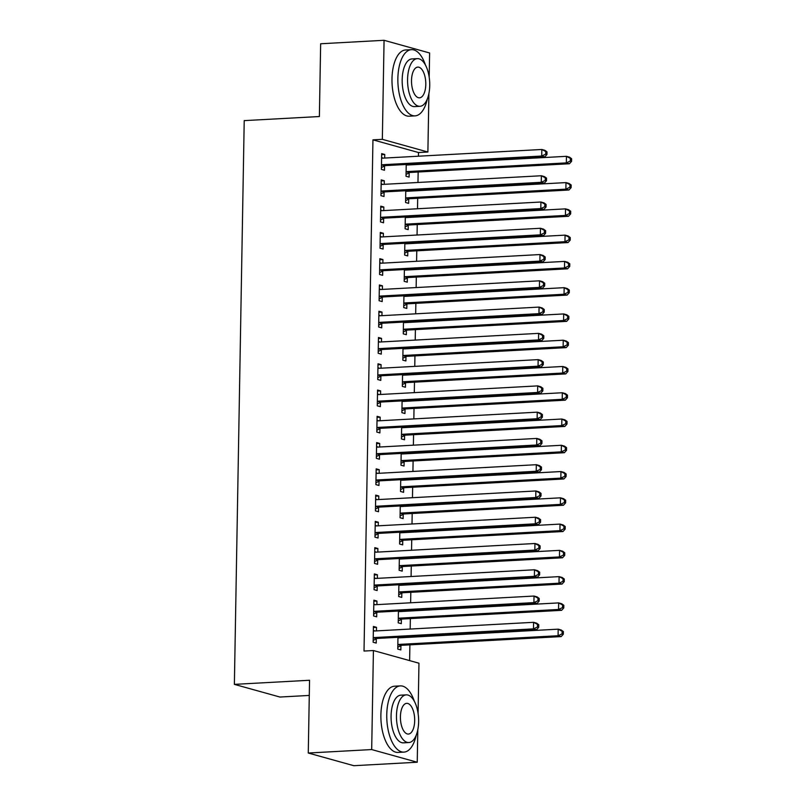 <?xml version="1.0" encoding="UTF-8"?>
<svg xmlns="http://www.w3.org/2000/svg" width="806" height="806" viewBox="0 0 806 806"><rect width="100%" height="100%" fill="white"/><g stroke="black" fill="none" stroke-linecap="round" stroke-linejoin="round"><path stroke-width="1.21" d="M409.619 660.608L409.901 644.85M410.032 637.254L410.042 636.649M410.173 629.053L410.355 618.585M410.486 610.988L410.496 610.374M410.627 602.787L410.818 592.309M410.949 584.723L410.959 584.108M411.09 576.512L411.272 566.044M411.403 558.447L411.413 557.843M411.544 550.246L411.735 539.778M411.866 532.182L411.876 531.567M412.007 523.981L412.188 513.503M412.319 505.916L412.329 505.302M412.46 497.705L412.652 487.237M412.783 479.641L412.793 479.036M412.924 471.439L413.105 460.972M413.236 453.375L413.246 452.76M413.377 445.174L413.569 434.696M413.7 427.109L413.71 426.495M413.841 418.898L414.022 408.43M414.153 400.834L414.163 400.229M414.304 392.633L414.486 382.165M414.616 374.568L414.627 373.954M414.758 366.367L414.939 355.889M415.07 348.303L415.08 347.688M415.221 340.092L415.402 329.624M415.533 322.027L415.543 321.423M415.674 313.826L415.856 303.348M415.987 295.762L415.997 295.147M416.138 287.561L416.319 277.083M416.45 269.496L416.46 268.882M416.591 261.285L416.773 250.817M416.904 243.221L416.914 242.616M417.055 235.02L417.236 224.542M417.367 216.955L417.377 216.34M417.508 208.754L417.689 198.276M417.82 190.679L417.83 190.075M417.971 182.478L418.153 172.01M418.284 164.414L418.294 163.809M418.425 156.213L418.495 152.525L427.885 152.012L382.336 139.337L384.069 40.3L429.618 52.974L429.195 77.195M417.8 729.773L417.236 762.234L371.687 749.56L373.42 650.533L418.959 663.207L418.082 713.431M371.687 749.56L308.275 753.026L353.814 765.7L417.236 762.234M309.272 695.437L279.924 697.039L234.375 684.365L244.218 120.628L319.377 116.527L320.647 43.766L384.069 40.3M428.903 93.536L427.885 152.012M401.519 610.867L401.509 611.482M401.378 619.411L401.297 623.673L398.224 622.816L398.426 611.039M373.863 601.226L376.956 601.054L373.873 600.198L373.601 615.965L376.684 616.822L376.755 612.56M376.956 601.054L376.896 604.631M402.436 558.326L402.426 558.941M402.295 566.88L402.214 571.132L399.141 570.275L399.343 558.498M374.78 548.685L377.873 548.513L374.79 547.657L374.518 563.424L377.601 564.281L377.671 560.029M377.873 548.513L377.812 552.09M403.353 505.795L403.343 506.4M403.212 514.339L403.131 518.59L400.058 517.734L400.26 505.956M375.697 496.153L378.79 495.982L375.707 495.126L375.435 510.883L378.518 511.739L378.588 507.488M378.79 495.982L378.729 499.549M404.269 453.254L404.259 453.869M404.128 461.798L404.048 466.049L400.975 465.193L401.176 453.425M376.614 443.612L379.707 443.441L376.634 442.585L376.352 458.342L379.435 459.198L379.505 454.947M379.707 443.441L379.646 447.018M405.186 400.713L405.176 401.328M405.045 409.267L404.965 413.518L401.892 412.662L402.093 400.884M377.53 391.071L380.623 390.9L377.551 390.044L377.268 405.811L380.351 406.667L380.422 402.416M380.623 390.9L380.563 394.477M406.103 348.182L406.093 348.786M405.962 356.726L405.881 360.977L402.809 360.121L403.01 348.343M378.447 338.53L381.54 338.369L378.467 337.513L378.185 353.27L381.268 354.126L381.339 349.875M381.54 338.369L381.48 341.935M407.02 295.641L407.01 296.255M406.879 304.184L406.798 308.436L403.725 307.58L403.927 295.812M379.364 285.999L382.457 285.828L379.384 284.971L379.102 300.729L382.185 301.585L382.256 297.333M382.457 285.828L382.397 289.394M407.937 243.1L407.927 243.714M407.796 251.653L407.715 255.905L404.642 255.049L404.844 243.271M380.281 233.458L383.374 233.287L380.301 232.43L380.019 248.198L383.102 249.054L383.172 244.802M383.374 233.287L383.313 236.863M408.864 190.569L408.844 191.173M408.713 199.112L408.632 203.364L405.559 202.508L405.761 190.73M381.198 180.917L384.291 180.756L381.218 179.899L380.936 195.656L384.019 196.513L384.089 192.261M384.291 180.756L384.23 184.322M418.495 152.525L372.946 139.851L364.02 651.047L373.42 650.533M381.651 154.651L384.754 154.48L381.671 153.624L381.399 169.391L384.472 170.247L384.553 165.996M384.754 154.48L384.684 158.057M409.317 164.293L409.307 164.908M409.166 172.847L409.095 177.098L406.012 176.242L406.224 164.464M380.734 207.192L383.837 207.021L380.754 206.165L380.482 221.922L383.555 222.778L383.636 218.527M383.837 207.021L383.767 210.588M408.4 216.834L408.39 217.439M408.249 225.378L408.179 229.629L405.096 228.773L405.307 217.005M379.817 259.723L382.921 259.562L379.838 258.706L379.566 274.463L382.638 275.32L382.719 271.068M382.921 259.562L382.85 263.129M407.483 269.375L407.473 269.98M407.332 277.919L407.262 282.171L404.179 281.314L404.39 269.536M378.901 312.265L382.004 312.093L378.921 311.237L378.649 327.004L381.722 327.861L381.802 323.609M382.004 312.093L381.933 315.67M406.567 321.906L406.556 322.521M406.415 330.46L406.345 334.712L403.262 333.855L403.474 322.078M377.984 364.806L381.077 364.634L378.004 363.778L377.732 379.535L380.805 380.392L380.885 376.14M381.077 364.634L381.016 368.211M405.65 374.447L405.64 375.062M405.499 382.991L405.428 387.243L402.345 386.386L402.557 374.619M377.067 417.337L380.16 417.176L377.087 416.319L376.815 432.076L379.888 432.933L379.969 428.681M380.16 417.176L380.1 420.742M404.733 426.989L404.723 427.593M404.582 435.532L404.511 439.784L401.428 438.927L401.64 427.15M376.15 469.878L379.243 469.707L376.17 468.85L375.898 484.618L378.971 485.474L379.042 481.222M379.243 469.707L379.183 473.283M403.816 479.52L403.806 480.134M403.665 488.073L403.594 492.325L400.511 491.469L400.723 479.691M375.233 522.419L378.326 522.248L375.253 521.391L374.981 537.149L378.054 538.005L378.125 533.753M378.326 522.248L378.266 525.824M402.899 532.061L402.889 532.675M402.748 540.604L402.678 544.866L399.595 544.01L399.806 532.232M374.316 574.96L377.41 574.789L374.337 573.932L374.065 589.69L377.137 590.546L377.208 586.294M377.41 574.789L377.349 578.355M401.982 584.602L401.972 585.206M401.831 593.145L401.761 597.397L398.678 596.541L398.889 584.763M373.4 627.491L376.493 627.32L373.42 626.463L373.148 642.231L376.221 643.087L376.291 638.836M376.493 627.32L376.432 630.897M401.066 637.133L401.056 637.748M400.914 645.687L400.844 649.938L397.761 649.082L397.973 637.304M372.946 139.851L382.336 139.337M308.275 753.026L309.544 680.264L234.375 684.365M382.699 164.726L385.772 165.583L544.796 156.898L541.713 156.042L382.699 164.726A2.65 2.327 -74.4 0 0 381.822 164.958L381.47 165.139M545.722 154.158L541.713 156.042L541.833 149.473L544.906 150.329L547.002 151.881L545.773 151.538L545.722 154.158L546.962 154.5L547.002 151.881M381.601 157.875L381.943 158.016A2.65 2.327 -74.4 0 0 382.81 158.157L541.833 149.473L545.773 151.538M385.772 165.583A2.65 2.327 -74.4 0 0 384.895 165.814L381.429 167.557M381.601 157.513L383.172 158.137M544.796 156.898L546.962 154.5M407.796 164.988L406.446 164.454M406.053 174.408L409.519 172.665A2.65 2.327 105.6 0 1 410.395 172.434L569.409 163.749L566.336 162.893L566.447 156.324L407.433 165.008A2.65 2.327 105.6 0 1 406.556 164.867L406.214 164.726M406.093 171.99L406.436 171.809A2.65 2.327 105.6 0 1 407.322 171.577L566.336 162.893L570.346 161.009L571.575 161.351L571.625 158.732L570.396 158.389L570.346 161.009M570.396 158.389L566.447 156.324L569.53 157.18L571.625 158.732M571.575 161.351L569.409 163.749M382.245 190.992L385.318 191.848L544.332 183.164L541.259 182.307L382.245 190.992A2.65 2.327 -74.4 0 0 381.359 191.234L381.016 191.405M545.269 180.433L541.259 182.307L541.37 175.748L544.453 176.605L546.549 178.146L545.309 177.804L545.269 180.433L546.498 180.776L546.549 178.146M381.137 184.151L381.48 184.282A2.65 2.327 -74.4 0 0 382.356 184.423L541.37 175.748L545.309 177.804M385.318 191.848A2.65 2.327 -74.4 0 0 384.442 192.09L380.966 193.823M381.147 183.778L382.719 184.403M544.332 183.164L546.498 180.776M381.782 217.257L384.855 218.114L543.879 209.439L540.796 208.583L381.782 217.257A2.65 2.327 -74.4 0 0 380.906 217.499L380.553 217.67M544.806 206.699L540.796 208.583L540.917 202.014L543.99 202.87L546.085 204.412L544.856 204.069L544.806 206.699L546.045 207.041L546.085 204.412M380.684 210.416L381.026 210.557A2.65 2.327 -74.4 0 0 381.893 210.698L540.917 202.014L544.856 204.069M384.855 218.114A2.65 2.327 -74.4 0 0 383.978 218.355L380.513 220.088M380.684 210.054L382.256 210.678M543.879 209.439L546.045 207.041M407.332 191.254L405.992 190.72M405.589 200.674L409.055 198.941A2.65 2.327 105.6 0 1 409.942 198.699L568.955 190.014L565.872 189.158L565.993 182.599L406.97 191.274A2.65 2.327 105.6 0 1 406.103 191.133L405.761 191.002M405.63 198.256L405.982 198.085A2.65 2.327 105.6 0 1 406.859 197.843L565.872 189.158L569.882 187.284L571.122 187.627L571.162 184.997L569.933 184.655L569.882 187.284M569.933 184.655L565.993 182.599L569.066 183.456L571.162 184.997M571.122 187.627L568.955 190.014M406.879 217.529L405.529 216.985M405.136 226.939L408.602 225.206A2.65 2.327 105.6 0 1 409.478 224.965L568.492 216.29L565.419 215.434L565.53 208.865L406.516 217.549A2.65 2.327 105.6 0 1 405.64 217.408L405.297 217.267M405.176 224.521L405.519 224.35A2.65 2.327 105.6 0 1 406.405 224.108L565.419 215.434L569.429 213.55L570.658 213.892L570.708 211.263L569.479 210.92L569.429 213.55M569.479 210.92L565.53 208.865L568.613 209.721L570.708 211.263M570.658 213.892L568.492 216.29M425.447 65.054A33.157 15.314 86.9 0 0 411.443 49.66A33.157 15.314 86.9 0 0 397.862 78.484A33.157 15.314 86.9 0 0 415.06 115.873A33.157 15.314 86.9 0 0 427.301 99.037M411.443 49.66L405.569 49.982A33.157 15.314 86.9 0 0 391.988 78.807A33.157 15.314 86.9 0 0 409.186 116.195L415.06 115.873M419.956 106.301L414.556 106.604A23.868 11.022 -93.1 0 1 402.174 79.683A23.868 11.022 -93.1 0 1 411.947 58.929L417.357 58.637A23.868 11.022 86.9 0 0 407.574 79.391A23.868 11.022 86.9 0 0 419.956 106.301A23.868 11.022 86.9 0 0 429.729 85.557A23.868 11.022 86.9 0 0 417.357 58.637M425.79 84.459A15.385 7.103 86.9 0 0 417.81 67.11A15.385 7.103 86.9 0 0 411.513 80.489A15.385 7.103 86.9 0 0 419.493 97.828A15.385 7.103 86.9 0 0 425.79 84.459M414.344 701.291A33.157 15.314 86.9 0 0 400.34 685.896A33.157 15.314 86.9 0 0 386.759 714.721A33.157 15.314 86.9 0 0 403.957 752.109A33.157 15.314 86.9 0 0 416.198 735.274M400.34 685.896L394.466 686.218A33.157 15.314 86.9 0 0 380.885 715.043A33.157 15.314 86.9 0 0 398.083 752.421L403.957 752.109M408.854 742.538L403.443 742.84A23.868 11.022 -93.1 0 1 391.071 715.919A23.868 11.022 -93.1 0 1 400.844 695.165L406.244 694.873A23.868 11.022 86.9 0 0 396.471 715.627A23.868 11.022 86.9 0 0 408.854 742.538A23.868 11.022 86.9 0 0 418.626 721.793A23.868 11.022 86.9 0 0 406.244 694.873M414.687 720.695A15.385 7.103 86.9 0 0 406.708 703.346A15.385 7.103 86.9 0 0 400.411 716.715A15.385 7.103 86.9 0 0 408.39 734.065A15.385 7.103 86.9 0 0 414.687 720.695M381.319 243.533L384.402 244.389L543.415 235.705L540.342 234.848L381.319 243.533A2.65 2.327 -74.4 0 0 380.442 243.765L380.1 243.946M544.352 232.964L540.342 234.848L540.453 228.279L543.536 229.136L545.632 230.687L544.393 230.345L544.352 232.964L545.581 233.307L545.632 230.687M380.22 236.682L380.563 236.823A2.65 2.327 -74.4 0 0 381.44 236.964L540.453 228.279L544.393 230.345M384.402 244.389A2.65 2.327 -74.4 0 0 383.525 244.621L380.049 246.364M380.231 236.319L381.802 236.944M543.415 235.705L545.581 233.307M380.865 269.798L383.938 270.655L542.962 261.97L539.879 261.114L380.865 269.798A2.65 2.327 -74.4 0 0 379.989 270.04L379.636 270.212M543.889 259.24L539.879 261.114L540 254.555L543.073 255.411L545.168 256.953L543.939 256.61L543.889 259.24L545.128 259.582L545.168 256.953M379.767 262.958L380.11 263.088A2.65 2.327 -74.4 0 0 380.976 263.23L540 254.555L543.939 256.61M383.938 270.655A2.65 2.327 -74.4 0 0 383.062 270.897L379.596 272.63M379.767 262.585L381.339 263.209M542.962 261.97L545.128 259.582M406.415 243.795L405.075 243.261M404.672 253.215L408.138 251.472A2.65 2.327 105.6 0 1 409.025 251.24L568.039 242.556L564.956 241.699L565.077 235.13L406.053 243.815A2.65 2.327 105.6 0 1 405.186 243.674L404.844 243.533M404.713 250.797L405.065 250.616A2.65 2.327 105.6 0 1 405.942 250.384L564.956 241.699L568.965 239.815L570.205 240.158L570.245 237.538L569.016 237.196L568.965 239.815M569.016 237.196L565.077 235.13L568.149 235.987L570.245 237.538M570.205 240.158L568.039 242.556M405.962 270.06L404.612 269.526M404.219 279.481L407.685 277.748A2.65 2.327 105.6 0 1 408.561 277.506L567.575 268.821L564.502 267.965L564.613 261.406L405.599 270.081A2.65 2.327 105.6 0 1 404.723 269.939L404.38 269.809M404.259 277.062L404.602 276.891A2.65 2.327 105.6 0 1 405.489 276.649L564.502 267.965L568.512 266.091L569.741 266.433L569.792 263.804L568.552 263.461L568.512 266.091M568.552 263.461L564.613 261.406L567.696 262.262L569.792 263.804M569.741 266.433L567.575 268.821M380.402 296.064L383.485 296.92L542.498 288.246L539.426 287.389L380.402 296.064A2.65 2.327 -74.4 0 0 379.525 296.306L379.183 296.477M543.435 285.505L539.426 287.389L539.536 280.82L542.619 281.677L544.715 283.218L543.476 282.876L543.435 285.505L544.665 285.848L544.715 283.218M379.304 289.223L379.646 289.364A2.65 2.327 -74.4 0 0 380.523 289.505L539.536 280.82L543.476 282.876M383.485 296.92A2.65 2.327 -74.4 0 0 382.608 297.162L379.132 298.895M379.314 288.86L380.885 289.485M542.498 288.246L544.665 285.848M405.499 296.336L404.159 295.792M403.756 305.746L407.221 304.013A2.65 2.327 105.6 0 1 408.098 303.781L567.122 295.097L564.039 294.24L564.16 287.671L405.136 296.356A2.65 2.327 105.6 0 1 404.269 296.215L403.927 296.074M403.796 303.328L404.149 303.157A2.65 2.327 105.6 0 1 405.025 302.925L564.039 294.24L568.049 292.356L569.288 292.699L569.328 290.069L568.099 289.727L568.049 292.356M568.099 289.727L564.16 287.671L567.233 288.528L569.328 290.069M569.288 292.699L567.122 295.097M379.948 322.34L383.021 323.196L542.045 314.511L538.962 313.655L379.948 322.34A2.65 2.327 -74.4 0 0 379.072 322.571L378.719 322.753M542.972 311.771L538.962 313.655L539.083 307.086L542.156 307.942L544.252 309.494L543.022 309.151L542.972 311.771L544.211 312.113L544.252 309.494M378.85 315.489L379.193 315.63A2.65 2.327 -74.4 0 0 380.059 315.771L539.083 307.086L543.022 309.151M383.021 323.196A2.65 2.327 -74.4 0 0 382.145 323.428L378.679 325.171M378.85 315.126L380.422 315.75M542.045 314.511L544.211 312.113M405.045 322.601L403.695 322.068M403.302 332.022L406.768 330.279A2.65 2.327 105.6 0 1 407.645 330.047L566.658 321.362L563.585 320.506L563.696 313.937L404.683 322.622A2.65 2.327 105.6 0 1 403.806 322.481L403.463 322.34M403.343 329.604L403.685 329.422A2.65 2.327 105.6 0 1 404.572 329.191L563.585 320.506L567.595 318.632L568.824 318.975L568.875 316.345L567.636 316.002L567.595 318.632M567.636 316.002L563.696 313.937L566.779 314.793L568.875 316.345M568.824 318.975L566.658 321.362M379.485 348.605L382.568 349.461L541.582 340.777L538.509 339.92L379.485 348.605A2.65 2.327 -74.4 0 0 378.608 348.847L378.266 349.018M542.519 338.046L538.509 339.92L538.62 333.362L541.703 334.218L543.798 335.759L542.559 335.417L542.519 338.046L543.748 338.389L543.798 335.759M378.387 341.764L378.729 341.895A2.65 2.327 -74.4 0 0 379.606 342.036L538.62 333.362L542.559 335.417M382.568 349.461A2.65 2.327 -74.4 0 0 381.691 349.703L378.216 351.436M378.397 341.391L379.969 342.016M541.582 340.777L543.748 338.389M404.582 348.867L403.242 348.333M402.839 358.287L406.305 356.554A2.65 2.327 105.6 0 1 407.181 356.312L566.205 347.628L563.122 346.771L563.243 340.213L404.219 348.887A2.65 2.327 105.6 0 1 403.353 348.746L403.01 348.615M402.879 355.869L403.232 355.698A2.65 2.327 105.6 0 1 404.108 355.456L563.122 346.771L567.132 344.897L568.371 345.24L568.411 342.61L567.182 342.268L567.132 344.897M567.182 342.268L563.243 340.213L566.316 341.069L568.411 342.61M568.371 345.24L566.205 347.628M379.032 374.881L382.104 375.737L541.128 367.052L538.045 366.196L379.032 374.881A2.65 2.327 -74.4 0 0 378.155 375.112L377.802 375.284M542.055 364.312L538.045 366.196L538.166 359.627L541.239 360.484L543.335 362.025L542.106 361.682L542.055 364.312L543.284 364.655L543.335 362.025M377.933 368.03L378.276 368.171A2.65 2.327 -74.4 0 0 379.142 368.312L538.166 359.627L542.106 361.682M382.104 375.737A2.65 2.327 -74.4 0 0 381.228 375.969L377.762 377.702M377.933 367.667L379.505 368.292M541.128 367.052L543.284 364.655M404.128 375.143L402.778 374.599M402.375 384.553L405.851 382.82A2.65 2.327 105.6 0 1 406.728 382.588L565.741 373.903L562.669 373.047L562.779 366.478L403.766 375.163A2.65 2.327 105.6 0 1 402.889 375.022L402.547 374.881M402.426 382.135L402.768 381.963A2.65 2.327 105.6 0 1 403.645 381.732L562.669 373.047L566.678 371.163L567.908 371.506L567.958 368.876L566.719 368.533L566.678 371.163M566.719 368.533L562.779 366.478L565.862 367.335L567.958 368.876M567.908 371.506L565.741 373.903M378.568 401.146L381.651 402.003L540.665 393.318L537.592 392.462L378.568 401.146A2.65 2.327 -74.4 0 0 377.692 401.378L377.349 401.559M541.602 390.588L537.592 392.462L537.703 385.893L540.786 386.749L542.881 388.301L541.642 387.958L541.602 390.588L542.831 390.93L542.881 388.301M377.47 394.295L377.812 394.436A2.65 2.327 -74.4 0 0 378.689 394.577L537.703 385.893L541.642 387.958M381.651 402.003A2.65 2.327 -74.4 0 0 380.764 402.234L377.299 403.977M377.48 393.933L379.052 394.557M540.665 393.318L542.831 390.93M403.665 401.408L402.325 400.874M401.922 410.828L405.388 409.085A2.65 2.327 105.6 0 1 406.264 408.854L565.288 400.169L562.205 399.313L562.326 392.744L403.302 401.428A2.65 2.327 105.6 0 1 402.436 401.287L402.093 401.146M401.962 408.41L402.315 408.229A2.65 2.327 105.6 0 1 403.191 407.997L562.205 399.313L566.215 397.439L567.454 397.781L567.495 395.152L566.265 394.809L566.215 397.439M566.265 394.809L562.326 392.744L565.399 393.6L567.495 395.152M567.454 397.781L565.288 400.169M378.115 427.412L381.188 428.268L540.211 419.583L537.128 418.727L378.115 427.412A2.65 2.327 -74.4 0 0 377.238 427.654L376.886 427.825M541.138 416.853L537.128 418.727L537.249 412.168L540.322 413.025L542.418 414.566L541.189 414.224L541.138 416.853L542.367 417.196L542.418 414.566M377.017 420.571L377.359 420.702A2.65 2.327 -74.4 0 0 378.226 420.843L537.249 412.168L541.189 414.224M381.188 428.268A2.65 2.327 -74.4 0 0 380.311 428.51L376.845 430.243M377.017 420.198L378.588 420.823M540.211 419.583L542.367 417.196M403.212 427.674L401.862 427.14M401.459 437.094L404.934 435.361A2.65 2.327 105.6 0 1 405.811 435.119L564.825 426.434L561.752 425.578L561.863 419.019L402.849 427.694A2.65 2.327 105.6 0 1 401.972 427.553L401.63 427.422M401.509 434.676L401.851 434.505A2.65 2.327 105.6 0 1 402.728 434.263L561.752 425.578L565.762 423.704L566.991 424.047L567.041 421.417L565.802 421.075L565.762 423.704M565.802 421.075L561.863 419.019L564.946 419.876L567.041 421.417M566.991 424.047L564.825 426.434M377.651 453.687L380.734 454.544L539.748 445.859L536.675 445.003L377.651 453.687A2.65 2.327 -74.4 0 0 376.775 453.919L376.432 454.09M540.685 443.119L536.675 445.003L536.786 438.434L539.859 439.29L541.964 440.832L540.725 440.489L540.685 443.119L541.914 443.461L541.964 440.832M376.553 446.836L376.896 446.977A2.65 2.327 -74.4 0 0 377.772 447.118L536.786 438.434L540.725 440.489M380.734 454.544A2.65 2.327 -74.4 0 0 379.848 454.775L376.382 456.508M376.563 446.474L378.135 447.098M539.748 445.859L541.914 443.461M402.748 453.949L401.408 453.415M401.005 463.359L404.471 461.626A2.65 2.327 105.6 0 1 405.347 461.395L564.371 452.71L561.288 451.854L561.409 445.285L402.385 453.969A2.65 2.327 105.6 0 1 401.519 453.828L401.176 453.687M401.045 460.941L401.398 460.77A2.65 2.327 105.6 0 1 402.275 460.538L561.288 451.854L565.298 449.97L566.537 450.312L566.578 447.683L565.349 447.34L565.298 449.97M565.349 447.34L561.409 445.285L564.482 446.141L566.578 447.683M566.537 450.312L564.371 452.71M377.198 479.953L380.271 480.809L539.295 472.125L536.212 471.268L377.198 479.953A2.65 2.327 -74.4 0 0 376.321 480.185L375.969 480.366M540.222 469.394L536.212 471.268L536.333 464.699L539.405 465.556L541.501 467.107L540.272 466.765L540.222 469.394L541.451 469.737L541.501 467.107M376.1 473.102L376.442 473.243A2.65 2.327 -74.4 0 0 377.309 473.384L536.333 464.699L540.272 466.765M380.271 480.809A2.65 2.327 -74.4 0 0 379.394 481.041L375.928 482.784M376.1 472.739L377.671 473.364M539.295 472.125L541.451 469.737M402.295 480.215L400.945 479.681M400.542 489.635L404.018 487.902A2.65 2.327 105.6 0 1 404.894 487.66L563.908 478.976L560.835 478.119L560.946 471.55L401.932 480.235A2.65 2.327 105.6 0 1 401.056 480.094L400.713 479.953M400.592 487.217L400.935 487.046A2.65 2.327 105.6 0 1 401.811 486.804L560.835 478.119L564.845 476.245L566.074 476.588L566.124 473.958L564.885 473.616L564.845 476.245M564.885 473.616L560.946 471.55L564.029 472.407L566.124 473.958M566.074 476.588L563.908 478.976M376.734 506.218L379.817 507.075L538.831 498.39L535.758 497.534L376.734 506.218A2.65 2.327 -74.4 0 0 375.858 506.46L375.515 506.631M539.768 495.66L535.758 497.534L535.869 490.975L538.942 491.831L541.038 493.373L539.808 493.03L539.768 495.66L540.997 496.002L541.038 493.373M375.636 499.377L375.979 499.508A2.65 2.327 -74.4 0 0 376.855 499.649L535.869 490.975L539.808 493.03M379.817 507.075A2.65 2.327 -74.4 0 0 378.931 507.317L375.465 509.049M375.646 499.005L377.218 499.629M538.831 498.39L540.997 496.002M401.831 506.48L400.491 505.946M400.088 515.9L403.554 514.168A2.65 2.327 105.6 0 1 404.431 513.926L563.454 505.251L560.372 504.395L560.492 497.826L401.469 506.5A2.65 2.327 105.6 0 1 400.602 506.359L400.26 506.228M400.129 513.482L400.481 513.311A2.65 2.327 105.6 0 1 401.358 513.069L560.372 504.395L564.381 502.511L565.621 502.853L565.661 500.224L564.432 499.881L564.381 502.511M564.432 499.881L560.492 497.826L563.565 498.682L565.661 500.224M565.621 502.853L563.454 505.251M376.281 532.494L379.354 533.35L538.378 524.666L535.295 523.809L376.281 532.494A2.65 2.327 -74.4 0 0 375.395 532.726L375.052 532.897M539.305 521.925L535.295 523.809L535.416 517.24L538.489 518.097L540.584 519.638L539.355 519.296L539.305 521.925L540.534 522.268L540.584 519.638M375.183 525.643L375.525 525.784A2.65 2.327 -74.4 0 0 376.392 525.925L535.416 517.24L539.355 519.296M379.354 533.35A2.65 2.327 -74.4 0 0 378.477 533.582L375.012 535.315M375.183 525.28L376.755 525.905M538.378 524.666L540.534 522.268M401.378 532.756L400.028 532.222M399.625 542.166L403.101 540.433A2.65 2.327 105.6 0 1 403.977 540.201L562.991 531.517L559.918 530.66L560.029 524.091L401.015 532.776A2.65 2.327 105.6 0 1 400.139 532.635L399.796 532.494M399.675 539.748L400.018 539.577A2.65 2.327 105.6 0 1 400.894 539.345L559.918 530.66L563.928 528.776L565.157 529.119L565.207 526.499L563.968 526.157L563.928 528.776M563.968 526.157L560.029 524.091L563.112 524.948L565.207 526.499M565.157 529.119L562.991 531.517M375.818 558.76L378.901 559.616L537.914 550.931L534.841 550.075L375.818 558.76A2.65 2.327 -74.4 0 0 374.941 559.001L374.599 559.173M538.851 548.201L534.841 550.075L534.952 543.506L538.025 544.362L540.121 545.914L538.892 545.571L538.851 548.201L540.08 548.543L540.121 545.914M374.719 551.909L375.062 552.05A2.65 2.327 -74.4 0 0 375.939 552.191L534.952 543.506L538.892 545.571M378.901 559.616A2.65 2.327 -74.4 0 0 378.014 559.858L374.548 561.591M374.73 551.546L376.301 552.17M537.914 550.931L540.08 548.543M400.914 559.021L399.575 558.487M399.172 568.442L402.637 566.709A2.65 2.327 105.6 0 1 403.514 566.467L562.538 557.782L559.455 556.926L559.576 550.357L400.552 559.042A2.65 2.327 105.6 0 1 399.685 558.901L399.343 558.76M399.212 566.024L399.564 565.852A2.65 2.327 105.6 0 1 400.441 565.611L559.455 556.926L563.465 555.052L564.694 555.394L564.744 552.765L563.515 552.422L563.465 555.052M563.515 552.422L559.576 550.357L562.648 551.213L564.744 552.765M564.694 555.394L562.538 557.782M375.364 585.025L378.437 585.881L537.461 577.207L534.378 576.35L375.364 585.025A2.65 2.327 -74.4 0 0 374.478 585.267L374.135 585.438M538.388 574.466L534.378 576.35L534.489 569.782L537.572 570.638L539.667 572.179L538.438 571.837L538.388 574.466L539.617 574.809L539.667 572.179M374.266 578.184L374.609 578.315A2.65 2.327 -74.4 0 0 375.475 578.456L534.489 569.782L538.438 571.837M378.437 585.881A2.65 2.327 -74.4 0 0 377.561 586.123L374.095 587.856M374.266 577.811L375.838 578.436M537.461 577.207L539.617 574.809M400.461 585.287L399.111 584.753M398.708 594.707L402.174 592.974A2.65 2.327 105.6 0 1 403.06 592.732L562.074 584.058L559.001 583.201L559.112 576.633L400.098 585.307A2.65 2.327 105.6 0 1 399.222 585.166L398.879 585.035M398.758 592.289L399.101 592.118A2.65 2.327 105.6 0 1 399.978 591.876L559.001 583.201L563.011 581.317L564.24 581.66L564.291 579.03L563.051 578.688L563.011 581.317M563.051 578.688L559.112 576.633L562.195 577.489L564.291 579.03M564.24 581.66L562.074 584.058M374.901 611.301L377.984 612.157L536.998 603.472L533.925 602.616L374.901 611.301A2.65 2.327 -74.4 0 0 374.024 611.532L373.672 611.704M537.934 600.732L533.925 602.616L534.035 596.047L537.108 596.903L539.204 598.455L537.975 598.112L537.934 600.732L539.164 601.075L539.204 598.455M373.803 604.45L374.145 604.591A2.65 2.327 -74.4 0 0 375.022 604.732L534.035 596.047L537.975 598.112M377.984 612.157A2.65 2.327 -74.4 0 0 377.097 612.389L373.631 614.132M373.813 604.087L375.384 604.712M536.998 603.472L539.164 601.075M399.998 611.563L398.658 611.029M398.255 620.983L401.72 619.24A2.65 2.327 105.6 0 1 402.597 619.008L561.621 610.323L558.538 609.467L558.659 602.898L399.635 611.583A2.65 2.327 105.6 0 1 398.769 611.442L398.426 611.301M398.295 618.555L398.648 618.383A2.65 2.327 105.6 0 1 399.524 618.152L558.538 609.467L562.548 607.583L563.777 607.926L563.827 605.306L562.598 604.963L562.548 607.583M562.598 604.963L558.659 602.898L561.732 603.754L563.827 605.306M563.777 607.926L561.621 610.323M374.447 637.566L377.52 638.423L536.544 629.738L533.461 628.882L374.447 637.566A2.65 2.327 -74.4 0 0 373.561 637.808L373.218 637.979M537.471 627.008L533.461 628.882L533.572 622.313L536.655 623.169L538.751 624.721L537.521 624.378L537.471 627.008L538.7 627.35L538.751 624.721M373.349 630.715L373.682 630.856A2.65 2.327 -74.4 0 0 374.558 630.997L533.572 622.313L537.521 624.378M377.52 638.423A2.65 2.327 -74.4 0 0 376.644 638.664L373.178 640.397M373.349 630.352L374.921 630.977M536.544 629.738L538.7 627.35M399.544 637.828L398.194 637.294M397.791 647.248L401.257 645.515A2.65 2.327 105.6 0 1 402.144 645.274L561.157 636.589L558.084 635.733L558.195 629.164L399.182 637.848A2.65 2.327 105.6 0 1 398.305 637.707L397.963 637.576M397.842 644.83L398.184 644.659A2.65 2.327 105.6 0 1 399.061 644.417L558.084 635.733L562.094 633.859L563.323 634.201L563.374 631.572L562.135 631.229L562.094 633.859M562.135 631.229L558.195 629.164L561.268 630.02L563.374 631.572M563.323 634.201L561.157 636.589M381.822 164.958L384.895 165.814M409.519 172.665L406.436 171.809M410.395 172.434L407.322 171.577M381.359 191.234L384.442 192.09M380.906 217.499L383.978 218.355M409.055 198.941L405.982 198.085M409.942 198.699L406.859 197.843M408.602 225.206L405.519 224.35M409.478 224.965L406.405 224.108M380.442 243.765L383.525 244.621M379.989 270.04L383.062 270.897M408.138 251.472L405.065 250.616M409.025 251.24L405.942 250.384M407.685 277.748L404.602 276.891M408.561 277.506L405.489 276.649M379.525 296.306L382.608 297.162M407.221 304.013L404.149 303.157M408.098 303.781L405.025 302.925M379.072 322.571L382.145 323.428M406.768 330.279L403.685 329.422M407.645 330.047L404.572 329.191M378.608 348.847L381.691 349.703M406.305 356.554L403.232 355.698M407.181 356.312L404.108 355.456M378.155 375.112L381.228 375.969M405.851 382.82L402.768 381.963M406.728 382.588L403.645 381.732M377.692 401.378L380.764 402.234M405.388 409.085L402.315 408.229M406.264 408.854L403.191 407.997M377.238 427.654L380.311 428.51M404.934 435.361L401.851 434.505M405.811 435.119L402.728 434.263M376.775 453.919L379.848 454.775M404.471 461.626L401.398 460.77M405.347 461.395L402.275 460.538M376.321 480.185L379.394 481.041M404.018 487.902L400.935 487.046M404.894 487.66L401.811 486.804M375.858 506.46L378.931 507.317M403.554 514.168L400.481 513.311M404.431 513.926L401.358 513.069M375.395 532.726L378.477 533.582M403.101 540.433L400.018 539.577M403.977 540.201L400.894 539.345M374.941 559.001L378.014 559.858M402.637 566.709L399.564 565.852M403.514 566.467L400.441 565.611M374.478 585.267L377.561 586.123M402.174 592.974L399.101 592.118M403.06 592.732L399.978 591.876M374.024 611.532L377.097 612.389M401.72 619.24L398.648 618.383M402.597 619.008L399.524 618.152M373.561 637.808L376.644 638.664M401.257 645.515L398.184 644.659M402.144 645.274L399.061 644.417"/></g></svg>
